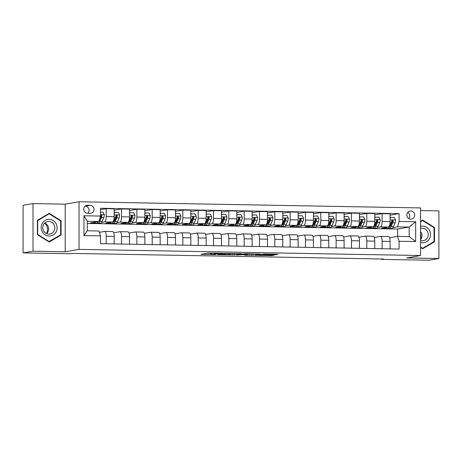 <?xml version="1.0" encoding="UTF-8"?>
<svg xmlns="http://www.w3.org/2000/svg" width="462" height="462" viewBox="0 0 462 462"><rect width="100%" height="100%" fill="white"/><g stroke="black" fill="none" stroke-linecap="round" stroke-linejoin="round"><path stroke-width="0.69" d="M222.915 253.361L207.964 253.118L200.906 254.348L215.685 254.614L210.655 254.308L219.3 253.99L214.466 253.609L222.915 253.361M410.764 210.972A4.123 3.915 80.2 0 0 406.855 215.39A4.123 3.915 80.2 0 0 411.463 219.15A4.123 3.915 80.2 0 0 410.764 210.972M275.248 254.776L277.985 254.302L263.785 254.048L255.134 255.324L271.806 255.602L274.174 255.191L273.36 255.105L257.912 255.186L262.682 254.331L275.248 254.776L275.248 254.256M406.71 257.935L438.9 258.512L428.996 260.227L381.479 259.367L383.46 259.026L72.598 253.424L70.617 253.765L23.1 252.905L33.004 251.195L65.194 251.778L79.054 249.382L420.57 255.538L406.71 257.935M241.366 253.719L224.757 253.419L217.7 254.649L234.367 254.926L241.366 253.673M245.068 253.713L260.146 254.036L253.084 255.267L245.414 255.203L244.537 255.134L247.441 254.62L246.621 254.533L236.319 255.001L245.068 253.713M87.514 213.248L90.211 213.3A3.996 3.794 80.2 0 0 94 209.02A3.996 3.794 80.2 0 0 90.211 205.319L87.514 205.272A3.996 3.794 80.2 0 0 83.732 209.552A3.996 3.794 80.2 0 0 87.514 213.248M79.054 249.382L79.054 201.773L420.57 207.935L420.57 255.538M100.514 235.874L83.957 235.574L83.957 215.76L100.514 216.06L98.932 221.477L87.278 221.269L87.278 230.786L98.932 231L100.514 235.874L100.514 243.653L399.11 249.041L399.11 241.256L397.528 236.382L409.176 236.59L409.176 227.073L397.528 226.859L392.862 227.668M390.09 215.217L399.11 213.658L100.514 208.275L100.514 216.06M399.11 213.658L399.11 221.442L415.667 221.737L415.667 241.551L399.11 241.256M65.194 251.778L65.194 204.169L33.004 203.592L33.004 251.195M33.004 203.592L23.1 205.301L23.1 252.905M438.9 258.512L438.9 210.909L420.57 210.58M65.194 204.169L79.054 201.773M381.479 258.991L381.479 259.367M98.932 221.477L90.413 222.95L93.711 223.007M397.69 236.388L397.69 229.054L87.278 223.458M397.69 229.054L409.176 227.073L415.667 221.737M374.763 214.94L382.12 213.669L390.09 213.814L390.09 221.598A5.157 1.582 91 0 1 388.507 227.015L381.658 228.199L384.95 228.263M388.317 228.32L388.756 228.326M382.12 213.669L382.12 221.454A5.157 1.582 91 0 1 380.538 226.871L377.535 227.391M359.436 214.663L366.793 213.392L374.763 213.536L374.763 221.321A5.157 1.582 91 0 1 373.181 226.738L366.326 227.922L369.623 227.985M372.984 228.043L373.423 228.055M366.793 213.392L366.793 221.177A5.157 1.582 91 0 1 365.211 226.594L362.202 227.113M344.109 214.385L351.466 213.115L359.436 213.259L359.436 221.044A5.157 1.582 91 0 1 357.848 226.461L350.999 227.65L354.296 227.708M357.657 227.766L358.096 227.778M351.466 213.115L351.466 220.9A5.157 1.582 91 0 1 349.878 226.322L346.875 226.836M328.777 214.108L336.134 212.838L344.109 212.982L344.109 220.767A5.157 1.582 91 0 1 342.521 226.189L335.672 227.373L338.969 227.431M342.33 227.489L342.769 227.5M336.134 212.838L336.134 220.622A5.157 1.582 91 0 1 334.552 226.045L331.549 226.565M313.45 213.837L320.807 212.56L328.777 212.705L328.777 220.49A5.157 1.582 91 0 1 327.194 225.912L320.339 227.096L323.637 227.154M327.004 227.217L327.437 227.223M320.807 212.56L320.807 220.345A5.157 1.582 91 0 1 319.225 225.768L316.222 226.288M298.123 213.56L305.48 212.283L313.45 212.428L313.45 220.212A5.157 1.582 91 0 1 311.867 225.635L305.012 226.819L308.31 226.877M311.671 226.94L312.11 226.946M305.48 212.283L305.48 220.068A5.157 1.582 91 0 1 303.892 225.491L300.889 226.01M282.79 213.282L290.148 212.012L298.123 212.156L298.123 219.935A5.157 1.582 91 0 1 296.535 225.358L289.686 226.542L292.983 226.599M296.344 226.663L296.783 226.669M290.148 212.012L290.148 219.797A5.157 1.582 91 0 1 288.565 225.213L285.562 225.733M267.463 213.005L274.821 211.735L282.79 211.879L282.79 219.664A5.157 1.582 91 0 1 281.208 225.081L274.359 226.264L277.65 226.328M281.017 226.386L281.456 226.392M274.821 211.735L274.821 219.519A5.157 1.582 91 0 1 273.238 224.936L270.235 225.456M252.137 212.728L259.494 211.457L267.463 211.602L267.463 219.386A5.157 1.582 91 0 1 265.881 224.803L259.026 225.987L262.324 226.051M265.685 226.109L266.124 226.12M259.494 211.457L259.494 219.242A5.157 1.582 91 0 1 257.912 224.659L254.903 225.179M236.81 212.451L244.167 211.18L252.137 211.325L252.137 219.109A5.157 1.582 91 0 1 250.548 224.526L243.699 225.716L246.997 225.774M250.358 225.831L250.797 225.843M244.167 211.18L244.167 218.965A5.157 1.582 91 0 1 242.579 224.388L239.576 224.902M221.477 212.173L228.834 210.903L236.81 211.047L236.81 218.832A5.157 1.582 91 0 1 235.222 224.255L228.372 225.439L231.67 225.496M235.031 225.554L235.47 225.566M228.834 210.903L228.834 218.688A5.157 1.582 91 0 1 227.252 224.11L224.249 224.63M206.15 211.902L213.508 210.626L221.477 210.77L221.477 218.555A5.157 1.582 91 0 1 219.895 223.978L213.04 225.161L216.337 225.219M219.704 225.283L220.143 225.289M213.508 210.626L213.508 218.41A5.157 1.582 91 0 1 211.925 223.833L208.922 224.353M190.823 211.625L198.181 210.349L206.15 210.493L206.15 218.278A5.157 1.582 91 0 1 204.568 223.7L197.713 224.884L201.01 224.942M204.371 225.006L204.81 225.011M198.181 210.349L198.181 218.133A5.157 1.582 91 0 1 196.593 223.556L193.59 224.076M175.491 211.348L182.848 210.077L190.823 210.222L190.823 218A5.157 1.582 91 0 1 189.235 223.423L182.386 224.607L185.684 224.665M189.045 224.728L189.484 224.734M182.848 210.077L182.848 217.862A5.157 1.582 91 0 1 181.266 223.279L178.263 223.799M160.164 211.07L167.521 209.8L175.491 209.944L175.491 217.729A5.157 1.582 91 0 1 173.908 223.146L167.059 224.33L170.351 224.393M173.718 224.451L174.157 224.457M167.521 209.8L167.521 217.585A5.157 1.582 91 0 1 165.939 223.002L162.936 223.521M144.837 210.793L152.194 209.523L160.164 209.667L160.164 217.452A5.157 1.582 91 0 1 158.582 222.869L151.727 224.053L155.024 224.116M158.385 224.174L158.824 224.185M152.194 209.523L152.194 217.307A5.157 1.582 91 0 1 150.612 222.724L147.609 223.244M129.51 210.516L136.868 209.246L144.837 209.39L144.837 217.175A5.157 1.582 91 0 1 143.255 222.592L136.4 223.781L139.697 223.839M143.058 223.897L143.497 223.908M136.868 209.246L136.868 217.03A5.157 1.582 91 0 1 135.279 222.453L132.276 222.967M114.178 210.239L121.535 208.968L129.51 209.113L129.51 216.897A5.157 1.582 91 0 1 127.922 222.32L121.073 223.504L124.37 223.562M127.731 223.62L128.17 223.631M121.535 208.968L121.535 216.753A5.157 1.582 91 0 1 119.953 222.176L116.95 222.696M100.514 209.679L106.208 208.691L114.178 208.836L114.178 216.62A5.157 1.582 91 0 1 112.595 222.043L105.74 223.227L109.038 223.285M112.405 223.348L112.844 223.354M106.208 208.691L106.208 216.476A5.157 1.582 91 0 1 104.626 221.899L101.623 222.418M97.072 223.071L97.511 223.077M99.365 232.328L104.626 231.422A5.157 1.582 91 0 1 104.718 231.41A5.157 1.582 91 0 1 106.208 236.29L106.208 243.757M113.681 232.779L119.953 231.693A5.157 1.582 91 0 1 120.045 231.687A5.157 1.582 91 0 1 121.535 236.567L121.535 244.034M129.013 233.056L135.279 231.97A5.157 1.582 91 0 1 135.372 231.964A5.157 1.582 91 0 1 136.868 236.844L136.868 244.311M144.34 233.333L150.612 232.247A5.157 1.582 91 0 1 150.704 232.242A5.157 1.582 91 0 1 152.194 237.122L152.194 244.589M159.667 233.61L165.939 232.525A5.157 1.582 91 0 1 166.031 232.519A5.157 1.582 91 0 1 167.521 237.399L167.521 244.866M174.994 233.882L181.266 232.802A5.157 1.582 91 0 1 181.358 232.796A5.157 1.582 91 0 1 182.848 237.676L182.848 245.143M190.327 234.159L196.593 233.079A5.157 1.582 91 0 1 196.691 233.067A5.157 1.582 91 0 1 198.181 237.947L198.181 245.414M205.654 234.436L211.925 233.356A5.157 1.582 91 0 1 212.018 233.345A5.157 1.582 91 0 1 213.508 238.225L213.508 245.692M220.98 234.713L227.252 233.628A5.157 1.582 91 0 1 227.344 233.622A5.157 1.582 91 0 1 228.834 238.502L228.834 245.969M236.313 234.991L242.579 233.905A5.157 1.582 91 0 1 242.671 233.899A5.157 1.582 91 0 1 244.167 238.779L244.167 246.246M251.64 235.268L257.912 234.182A5.157 1.582 91 0 1 258.004 234.176A5.157 1.582 91 0 1 259.494 239.056L259.494 246.523M266.967 235.545L273.238 234.459A5.157 1.582 91 0 1 273.331 234.453A5.157 1.582 91 0 1 274.821 239.333L274.821 246.8M282.294 235.816L288.565 234.736A5.157 1.582 91 0 1 288.658 234.731A5.157 1.582 91 0 1 290.148 239.611L290.148 247.078M297.626 236.094L303.892 235.014A5.157 1.582 91 0 1 303.984 235.002A5.157 1.582 91 0 1 305.48 239.882L305.48 247.349M312.953 236.371L319.225 235.291A5.157 1.582 91 0 1 319.317 235.279A5.157 1.582 91 0 1 320.807 240.159L320.807 247.626M328.28 236.648L334.552 235.562A5.157 1.582 91 0 1 334.644 235.556A5.157 1.582 91 0 1 336.134 240.436L336.134 247.903M343.613 236.925L349.878 235.839A5.157 1.582 91 0 1 349.971 235.834A5.157 1.582 91 0 1 351.466 240.714L351.466 248.181M358.939 237.202L365.211 236.117A5.157 1.582 91 0 1 365.303 236.111A5.157 1.582 91 0 1 366.793 240.991L366.793 248.458M374.266 237.48L380.538 236.394A5.157 1.582 91 0 1 380.63 236.388A5.157 1.582 91 0 1 382.12 241.268L382.12 248.735M389.593 237.751L397.528 236.382M112.595 231.56A5.157 1.582 91 0 1 112.688 231.554A5.157 1.582 91 0 1 114.178 236.434L114.178 243.901M127.922 231.837A5.157 1.582 91 0 1 128.014 231.832A5.157 1.582 91 0 1 129.51 236.711L129.51 244.179M143.255 232.115A5.157 1.582 91 0 1 143.347 232.109A5.157 1.582 91 0 1 144.837 236.989L144.837 244.456M158.582 232.392A5.157 1.582 91 0 1 158.674 232.386A5.157 1.582 91 0 1 160.164 237.266L160.164 244.733M173.908 232.669A5.157 1.582 91 0 1 174.001 232.663A5.157 1.582 91 0 1 175.491 237.543L175.491 245.01M189.235 232.946A5.157 1.582 91 0 1 189.328 232.935A5.157 1.582 91 0 1 190.823 237.815L190.823 245.282M204.568 233.223A5.157 1.582 91 0 1 204.66 233.212A5.157 1.582 91 0 1 206.15 238.092L206.15 245.559M219.895 233.495A5.157 1.582 91 0 1 219.987 233.489A5.157 1.582 91 0 1 221.477 238.369L221.477 245.836M235.222 233.772A5.157 1.582 91 0 1 235.314 233.766A5.157 1.582 91 0 1 236.81 238.646L236.81 246.113M250.548 234.049A5.157 1.582 91 0 1 250.647 234.043A5.157 1.582 91 0 1 252.137 238.923L252.137 246.39M265.881 234.326A5.157 1.582 91 0 1 265.973 234.321A5.157 1.582 91 0 1 267.463 239.201L267.463 246.668M281.208 234.604A5.157 1.582 91 0 1 281.3 234.598A5.157 1.582 91 0 1 282.79 239.478L282.79 246.945M296.535 234.881A5.157 1.582 91 0 1 296.627 234.869A5.157 1.582 91 0 1 298.123 239.749L298.123 247.216M311.867 235.158A5.157 1.582 91 0 1 311.96 235.146A5.157 1.582 91 0 1 313.45 240.026L313.45 247.493M327.194 235.429A5.157 1.582 91 0 1 327.287 235.424A5.157 1.582 91 0 1 328.777 240.304L328.777 247.771M342.521 235.707A5.157 1.582 91 0 1 342.613 235.701A5.157 1.582 91 0 1 344.109 240.581L344.109 248.048M357.848 235.984A5.157 1.582 91 0 1 357.946 235.978A5.157 1.582 91 0 1 359.436 240.858L359.436 248.325M373.181 236.261A5.157 1.582 91 0 1 373.273 236.255A5.157 1.582 91 0 1 374.763 241.135L374.763 248.602M388.507 236.538A5.157 1.582 91 0 1 388.6 236.532A5.157 1.582 91 0 1 390.09 241.412L390.09 248.879M397.528 226.859L399.11 221.442M87.278 221.269L83.957 215.76M87.278 230.786L83.957 235.574M415.667 241.551L409.176 236.59M87.722 213.253A3.996 3.794 80.2 0 0 85.262 206.179L85.06 206.173M408.824 218.636A4.123 3.915 80.2 0 0 407.75 212.399M49.249 242.024L61.082 235.066L61.082 220.732L49.249 213.352L37.416 220.305L37.416 234.638L49.249 242.024M420.57 247.459L422.649 248.752L434.488 241.799L434.488 227.466L422.649 220.079L420.57 221.304M60.447 220.842L61.082 220.732M59.933 235.268L61.082 235.066M433.847 227.575L434.488 227.466M433.333 242.001L434.488 241.799M207.322 253.228L210.655 253.286M231.676 253.667L235.014 253.528M227.131 253.494L219.831 254.602L227.281 254.533L231.676 253.736L227.131 253.39M253.73 253.869L253.084 253.979L253.084 255.267M250.548 254.008L253.084 253.979M250.381 254.112L247.69 253.869L242.261 254.296L250.381 254.112M95.663 222.043A9.858 3.026 91 0 1 94.225 223.163A9.858 3.026 91 0 1 93.145 222.476M100.514 212.122L103.061 212.168L104.291 214.761A3.413 1.045 91 0 1 103.817 217.631L102.194 221.362A9.858 3.026 91 0 1 100.358 223.273L98.025 223.233A9.858 3.026 -89 0 0 99.867 221.315L101.484 217.59A3.413 1.045 -89 0 0 101.911 215.696L101.386 214.922L100.514 215.379M98.256 221.593A9.858 3.026 91 0 1 96.552 223.204L94.225 223.163M97.297 222.921A9.858 3.026 -89 0 0 98.025 223.233M101.911 215.696L101.34 215.794A1.738 0.531 91 0 1 101.201 216.239L99.584 219.97A8.183 2.512 91 0 1 99.122 220.824M110.99 222.32A9.858 3.026 91 0 1 109.552 223.441A9.858 3.026 91 0 1 108.472 222.753M114.178 212.503L118.393 212.445L119.618 215.038A3.413 1.045 91 0 1 119.144 217.908L117.527 221.633A9.858 3.026 91 0 1 115.685 223.55L113.357 223.51A9.858 3.026 -89 0 0 115.194 221.593L116.811 217.868A3.413 1.045 -89 0 0 117.238 215.968L116.47 215.182L115.766 215.945A3.413 1.045 91 0 1 115.344 217.839L113.721 221.569A9.858 3.026 91 0 1 111.885 223.481L109.552 223.441M114.564 220.923A8.183 2.512 91 0 1 114.276 220.299M114.709 212.376L114.178 213.484M112.624 223.198A9.858 3.026 -89 0 0 113.357 223.51M117.238 215.968L116.667 216.066A1.738 0.531 91 0 1 116.528 216.516L114.911 220.241A8.183 2.512 91 0 1 113.617 221.8M126.317 222.597A9.858 3.026 91 0 1 124.884 223.718A9.858 3.026 91 0 1 123.799 223.03M129.51 212.78L133.72 212.722L134.944 215.315A3.413 1.045 91 0 1 134.471 218.185L132.854 221.91A9.858 3.026 91 0 1 131.012 223.827L128.684 223.781A9.858 3.026 -89 0 0 130.521 221.87L132.144 218.139A3.413 1.045 -89 0 0 132.565 216.245L131.797 215.454L131.093 216.222A3.413 1.045 91 0 1 130.671 218.116L129.054 221.841A9.858 3.026 91 0 1 127.212 223.758L124.884 223.718M129.897 221.194A8.183 2.512 91 0 1 129.603 220.576M130.041 212.653L129.51 213.762M127.951 223.475A9.858 3.026 -89 0 0 128.684 223.781M132.565 216.245L131.999 216.343A1.738 0.531 91 0 1 131.861 216.793L130.238 220.518A8.183 2.512 91 0 1 128.944 222.078M141.649 222.875A9.858 3.026 91 0 1 140.211 223.989A9.858 3.026 91 0 1 139.131 223.308M144.837 213.057L149.047 212.994L150.271 215.592A3.413 1.045 91 0 1 149.798 218.462L148.181 222.187A9.858 3.026 91 0 1 146.344 224.105L144.011 224.058A9.858 3.026 -89 0 0 145.853 222.147L147.47 218.416A3.413 1.045 -89 0 0 147.892 216.522L147.13 215.731L146.425 216.499A3.413 1.045 91 0 1 145.998 218.393L144.381 222.118A9.858 3.026 91 0 1 142.539 224.035L140.211 223.989M145.224 221.471A8.183 2.512 91 0 1 144.929 220.853M145.368 212.93L144.837 214.039M143.284 223.752A9.858 3.026 -89 0 0 144.011 224.058M147.892 216.522L147.326 216.62A1.738 0.531 91 0 1 147.187 217.071L145.57 220.796A8.183 2.512 91 0 1 144.271 222.355M156.976 223.146A9.858 3.026 91 0 1 155.538 224.266A9.858 3.026 91 0 1 154.458 223.585M160.164 213.328L164.374 213.271L165.604 215.87A3.413 1.045 91 0 1 165.13 218.734L163.508 222.465A9.858 3.026 91 0 1 161.671 224.376L159.338 224.336A9.858 3.026 -89 0 0 161.18 222.424L162.797 218.693A3.413 1.045 -89 0 0 163.225 216.799L162.457 216.008L161.752 216.77A3.413 1.045 91 0 1 161.325 218.67L159.708 222.395A9.858 3.026 91 0 1 157.871 224.313L155.538 224.266M160.551 221.748A8.183 2.512 91 0 1 160.256 221.131M160.695 213.207L160.164 214.316M158.61 224.03A9.858 3.026 -89 0 0 159.338 224.336M163.225 216.799L162.653 216.897A1.738 0.531 91 0 1 162.514 217.342L160.897 221.073A8.183 2.512 91 0 1 159.604 222.632M44.641 223.106A8.056 7.652 -99.8 0 1 46.5 225.41A8.056 7.652 -99.8 0 1 46.448 233.547M56.075 223.643A8.374 7.958 80.2 0 0 45.184 220.386A8.374 7.958 80.2 0 0 42.267 231.757A8.374 7.958 80.2 0 0 53.159 235.014A8.374 7.958 80.2 0 0 56.075 223.643M54.037 224.688A6.341 6.023 80.2 0 0 47.73 221.512A6.341 6.023 80.2 0 0 43.584 230.833A6.341 6.023 80.2 0 0 49.89 234.009A6.341 6.023 80.2 0 0 54.037 224.688M46.61 233.616A6.341 6.023 80.2 0 0 47.794 225.768A6.341 6.023 80.2 0 0 44.768 222.984M49.168 241.591L37.705 234.436L37.705 220.547L49.168 213.808L60.638 220.963L60.638 234.852L48.689 241.672M37.416 234.488L37.705 234.436M37.416 220.599L37.705 220.547M48.175 213.981L49.168 213.808M420.57 233.749A8.056 7.652 -99.8 0 1 420.57 238.594M420.57 242.492A8.374 7.958 80.2 0 0 422.574 242.793A8.374 7.958 80.2 0 0 430.544 234.575A8.374 7.958 80.2 0 0 422.574 226.068A8.374 7.958 80.2 0 0 420.57 226.299M420.57 240.558A6.341 6.023 80.2 0 0 422.21 240.829A6.341 6.023 80.2 0 0 423.29 240.742A6.341 6.023 80.2 0 0 428.222 234.032A6.341 6.023 80.2 0 0 422.21 228.164A6.341 6.023 80.2 0 0 421.13 228.245A6.341 6.023 80.2 0 0 420.57 228.372M420.57 239.749A6.341 6.023 80.2 0 0 420.57 231.56M420.57 221.714L422.574 220.541L434.037 227.691L434.037 241.586L422.574 248.325L420.57 247.078M421.575 220.715L422.574 220.541M422.095 248.406L422.574 248.325M172.303 223.423A9.858 3.026 91 0 1 170.865 224.544A9.858 3.026 91 0 1 169.785 223.862M175.491 213.606L179.706 213.548L180.931 216.147A3.413 1.045 91 0 1 180.457 219.011L178.84 222.742A9.858 3.026 91 0 1 176.998 224.653L174.671 224.613A9.858 3.026 -89 0 0 176.507 222.701L178.124 218.971A3.413 1.045 -89 0 0 178.551 217.076L177.783 216.285L177.079 217.048A3.413 1.045 91 0 1 176.657 218.942L175.034 222.672A9.858 3.026 91 0 1 173.198 224.584L170.865 224.544M175.883 222.026A8.183 2.512 91 0 1 175.589 221.408M176.028 213.484L175.491 214.587M173.937 224.307A9.858 3.026 -89 0 0 174.671 224.613M178.551 217.076L177.98 217.175A1.738 0.531 91 0 1 177.847 217.619L176.224 221.35A8.183 2.512 91 0 1 174.931 222.909M187.63 223.7A9.858 3.026 91 0 1 186.198 224.821A9.858 3.026 91 0 1 185.118 224.134M190.823 213.883L195.033 213.825L196.258 216.418A3.413 1.045 91 0 1 195.784 219.288L194.167 223.019A9.858 3.026 91 0 1 192.325 224.93L189.998 224.89A9.858 3.026 -89 0 0 191.84 222.973L193.457 219.248A3.413 1.045 -89 0 0 193.878 217.354L193.11 216.562L192.411 217.325A3.413 1.045 91 0 1 191.984 219.219L190.367 222.95A9.858 3.026 91 0 1 188.525 224.861L186.198 224.821M191.21 222.303A8.183 2.512 91 0 1 190.916 221.679M191.355 213.756L190.823 214.865M189.264 224.578A9.858 3.026 -89 0 0 189.998 224.89M193.878 217.354L193.312 217.452A1.738 0.531 91 0 1 193.174 217.897L191.557 221.627A8.183 2.512 91 0 1 190.257 223.186M202.962 223.978A9.858 3.026 91 0 1 201.524 225.098A9.858 3.026 91 0 1 200.444 224.411M206.15 214.16L210.36 214.102L211.59 216.695A3.413 1.045 91 0 1 211.111 219.565L209.494 223.296A9.858 3.026 91 0 1 207.657 225.208L205.324 225.167A9.858 3.026 -89 0 0 207.167 223.25L208.784 219.525A3.413 1.045 -89 0 0 209.211 217.631L208.443 216.84L207.738 217.602A3.413 1.045 91 0 1 207.311 219.496L205.694 223.227A9.858 3.026 91 0 1 203.852 225.138L201.524 225.098M206.537 222.58A8.183 2.512 91 0 1 206.243 221.956M206.681 214.033L206.15 215.142M204.597 224.855A9.858 3.026 -89 0 0 205.324 225.167M209.211 217.631L208.639 217.729A1.738 0.531 91 0 1 208.501 218.174L206.884 221.904A8.183 2.512 91 0 1 205.59 223.458M218.289 224.255A9.858 3.026 91 0 1 216.851 225.375A9.858 3.026 91 0 1 215.771 224.688M221.477 214.437L225.687 214.38L226.917 216.973A3.413 1.045 91 0 1 226.444 219.843L224.827 223.568A9.858 3.026 91 0 1 222.984 225.485L220.657 225.444A9.858 3.026 -89 0 0 222.493 223.527L224.11 219.802A3.413 1.045 -89 0 0 224.538 217.902L223.77 217.117L223.065 217.879A3.413 1.045 91 0 1 222.644 219.773L221.021 223.504A9.858 3.026 91 0 1 219.184 225.416L216.851 225.375M221.864 222.851A8.183 2.512 91 0 1 221.575 222.234M222.008 214.31L221.477 215.419M219.924 225.133A9.858 3.026 -89 0 0 220.657 225.444M224.538 217.902L223.966 218A1.738 0.531 91 0 1 223.827 218.451L222.21 222.176A8.183 2.512 91 0 1 220.917 223.735M233.616 224.532A9.858 3.026 91 0 1 232.184 225.652A9.858 3.026 91 0 1 231.098 224.965M236.81 214.715L241.02 214.657L242.244 217.25A3.413 1.045 91 0 1 241.77 220.12L240.153 223.845A9.858 3.026 91 0 1 238.311 225.762L235.984 225.716A9.858 3.026 -89 0 0 237.82 223.804L239.443 220.074A3.413 1.045 -89 0 0 239.865 218.18L239.097 217.388L238.392 218.156A3.413 1.045 91 0 1 237.97 220.051L236.353 223.775A9.858 3.026 91 0 1 234.511 225.693L232.184 225.652M237.197 223.129A8.183 2.512 91 0 1 236.902 222.511M237.341 214.587L236.81 215.696M235.25 225.41A9.858 3.026 -89 0 0 235.984 225.716M239.865 218.18L239.293 218.278A1.738 0.531 91 0 1 239.16 218.728L237.537 222.453A8.183 2.512 91 0 1 236.244 224.012M248.943 224.803A9.858 3.026 91 0 1 247.511 225.924A9.858 3.026 91 0 1 246.431 225.242M252.137 214.992L256.346 214.928L257.571 217.527A3.413 1.045 91 0 1 257.097 220.397L255.48 224.122A9.858 3.026 91 0 1 253.644 226.039L251.311 225.993A9.858 3.026 -89 0 0 253.153 224.082L254.77 220.351A3.413 1.045 -89 0 0 255.191 218.457L254.429 217.666L253.725 218.434A3.413 1.045 91 0 1 253.297 220.328L251.68 224.053A9.858 3.026 91 0 1 249.838 225.97L247.511 225.924M252.523 223.406A8.183 2.512 91 0 1 252.229 222.788M252.668 214.865L252.137 215.973M250.583 225.687A9.858 3.026 -89 0 0 251.311 225.993M255.191 218.457L254.626 218.555A1.738 0.531 91 0 1 254.487 219.005L252.87 222.73A8.183 2.512 91 0 1 251.571 224.289M264.276 225.081A9.858 3.026 91 0 1 262.838 226.201A9.858 3.026 91 0 1 261.758 225.52M267.463 215.263L271.673 215.205L272.903 217.804A3.413 1.045 91 0 1 272.43 220.669L270.807 224.399A9.858 3.026 91 0 1 268.971 226.311L266.638 226.27A9.858 3.026 -89 0 0 268.48 224.359L270.097 220.628A3.413 1.045 -89 0 0 270.524 218.734L269.756 217.943L269.051 218.705A3.413 1.045 91 0 1 268.624 220.605L267.007 224.33A9.858 3.026 91 0 1 265.171 226.247L262.838 226.201M267.85 223.683A8.183 2.512 91 0 1 267.556 223.065M267.995 215.142L267.463 216.251M265.91 225.964A9.858 3.026 -89 0 0 266.638 226.27M270.524 218.734L269.952 218.832A1.738 0.531 91 0 1 269.814 219.277L268.197 223.007A8.183 2.512 91 0 1 266.903 224.567M279.602 225.358A9.858 3.026 91 0 1 278.164 226.478A9.858 3.026 91 0 1 277.084 225.797M282.79 215.54L287.006 215.483L288.23 218.081A3.413 1.045 91 0 1 287.757 220.946L286.14 224.676A9.858 3.026 91 0 1 284.297 226.588L281.97 226.547A9.858 3.026 -89 0 0 283.807 224.636L285.424 220.905A3.413 1.045 -89 0 0 285.851 219.011L285.083 218.22L284.378 218.982A3.413 1.045 91 0 1 283.957 220.876L282.334 224.607A9.858 3.026 91 0 1 280.498 226.519L278.164 226.478M283.183 223.96A8.183 2.512 91 0 1 282.888 223.342M283.327 215.419L282.79 216.522M281.237 226.236A9.858 3.026 -89 0 0 281.97 226.547M285.851 219.011L285.279 219.109A1.738 0.531 91 0 1 285.146 219.554L283.524 223.285A8.183 2.512 91 0 1 282.23 224.844M294.929 225.635A9.858 3.026 91 0 1 293.497 226.755A9.858 3.026 91 0 1 292.417 226.068M298.123 215.818L302.333 215.76L303.557 218.353A3.413 1.045 91 0 1 303.084 221.223L301.467 224.954A9.858 3.026 91 0 1 299.624 226.865L297.297 226.825A9.858 3.026 -89 0 0 299.133 224.907L300.756 221.183A3.413 1.045 -89 0 0 301.178 219.288L300.41 218.497L299.705 219.259A3.413 1.045 91 0 1 299.284 221.154L297.667 224.884A9.858 3.026 91 0 1 295.824 226.796L293.497 226.755M298.51 224.237A8.183 2.512 91 0 1 298.215 223.614M298.654 215.69L298.123 216.799M296.564 226.513A9.858 3.026 -89 0 0 297.297 226.825M301.178 219.288L300.612 219.386A1.738 0.531 91 0 1 300.473 219.831L298.856 223.562A8.183 2.512 91 0 1 297.557 225.121M310.262 225.912A9.858 3.026 91 0 1 308.824 227.033A9.858 3.026 91 0 1 307.744 226.345M313.45 216.095L317.66 216.037L318.884 218.63A3.413 1.045 91 0 1 318.41 221.5L316.793 225.231A9.858 3.026 91 0 1 314.957 227.142L312.624 227.102A9.858 3.026 -89 0 0 314.466 225.185L316.083 221.46A3.413 1.045 -89 0 0 316.51 219.565L315.742 218.774L315.038 219.537A3.413 1.045 91 0 1 314.61 221.431L312.993 225.161A9.858 3.026 91 0 1 311.151 227.073L308.824 227.033M313.837 224.515A8.183 2.512 91 0 1 313.542 223.891M313.981 215.968L313.45 217.076M311.896 226.79A9.858 3.026 -89 0 0 312.624 227.102M316.51 219.565L315.939 219.664A1.738 0.531 91 0 1 315.8 220.108L314.183 223.839A8.183 2.512 91 0 1 312.889 225.392M325.589 226.189A9.858 3.026 91 0 1 324.151 227.31A9.858 3.026 91 0 1 323.071 226.623M328.777 216.372L332.987 216.314L334.217 218.907A3.413 1.045 91 0 1 333.743 221.777L332.126 225.502A9.858 3.026 91 0 1 330.284 227.419L327.951 227.379A9.858 3.026 -89 0 0 329.793 225.462L331.41 221.737A3.413 1.045 -89 0 0 331.837 219.837L331.069 219.052L330.365 219.814A3.413 1.045 91 0 1 329.937 221.708L328.32 225.439A9.858 3.026 91 0 1 326.484 227.35L324.151 227.31M329.163 224.786A8.183 2.512 91 0 1 328.869 224.168M329.308 216.245L328.777 217.354M327.223 227.067A9.858 3.026 -89 0 0 327.951 227.379M331.837 219.837L331.266 219.935A1.738 0.531 91 0 1 331.127 220.386L329.51 224.11A8.183 2.512 91 0 1 328.216 225.67M340.916 226.467A9.858 3.026 91 0 1 339.478 227.587A9.858 3.026 91 0 1 338.398 226.9M344.109 216.649L348.319 216.591L349.543 219.184A3.413 1.045 91 0 1 349.07 222.055L347.453 225.779A9.858 3.026 91 0 1 345.611 227.697L343.283 227.65A9.858 3.026 -89 0 0 345.12 225.739L346.743 222.008A3.413 1.045 -89 0 0 347.164 220.114L346.396 219.323L345.692 220.091A3.413 1.045 91 0 1 345.27 221.985L343.653 225.71A9.858 3.026 91 0 1 341.811 227.627L339.478 227.587M344.496 225.063A8.183 2.512 91 0 1 344.202 224.445M344.64 216.522L344.109 217.631M342.55 227.344A9.858 3.026 -89 0 0 343.283 227.65M347.164 220.114L346.592 220.212A1.738 0.531 91 0 1 346.46 220.663L344.837 224.388A8.183 2.512 91 0 1 343.543 225.947M356.242 226.738A9.858 3.026 91 0 1 354.81 227.858A9.858 3.026 91 0 1 353.73 227.177M359.436 216.926L363.646 216.863L364.87 219.462A3.413 1.045 91 0 1 364.397 222.332L362.78 226.057A9.858 3.026 91 0 1 360.938 227.974L358.61 227.928A9.858 3.026 -89 0 0 360.452 226.016L362.069 222.286A3.413 1.045 -89 0 0 362.491 220.391L361.729 219.6L361.024 220.368A3.413 1.045 91 0 1 360.597 222.262L358.98 225.987A9.858 3.026 91 0 1 357.138 227.905L354.81 227.858M359.823 225.34A8.183 2.512 91 0 1 359.528 224.723M359.967 216.799L359.436 217.908M357.883 227.622A9.858 3.026 -89 0 0 358.61 227.928M362.491 220.391L361.925 220.49A1.738 0.531 91 0 1 361.786 220.94L360.169 224.665A8.183 2.512 91 0 1 358.87 226.224M371.575 227.015A9.858 3.026 91 0 1 370.137 228.136A9.858 3.026 91 0 1 369.057 227.454M374.763 217.198L378.973 217.14L380.203 219.739A3.413 1.045 91 0 1 379.729 222.603L378.107 226.334A9.858 3.026 91 0 1 376.27 228.245L373.937 228.205A9.858 3.026 -89 0 0 375.779 226.293L377.396 222.563A3.413 1.045 -89 0 0 377.824 220.669L377.056 219.877L376.351 220.64A3.413 1.045 91 0 1 375.924 222.54L374.307 226.264A9.858 3.026 91 0 1 372.47 228.182L370.137 228.136M375.15 225.618A8.183 2.512 91 0 1 374.855 225M375.294 217.076L374.763 218.185M373.209 227.899A9.858 3.026 -89 0 0 373.937 228.205M377.824 220.669L377.252 220.767A1.738 0.531 91 0 1 377.113 221.211L375.496 224.942A8.183 2.512 91 0 1 374.203 226.501M386.902 227.292A9.858 3.026 91 0 1 385.464 228.413A9.858 3.026 91 0 1 384.384 227.731M390.09 217.475L394.305 217.417L395.53 220.016A3.413 1.045 91 0 1 395.056 222.88L393.439 226.611A9.858 3.026 91 0 1 391.597 228.523L389.27 228.482A9.858 3.026 -89 0 0 391.106 226.571L392.723 222.84A3.413 1.045 -89 0 0 393.15 220.946L392.382 220.155L391.678 220.917A3.413 1.045 91 0 1 391.256 222.811L389.633 226.542A9.858 3.026 91 0 1 387.797 228.453L385.464 228.413M390.477 225.895A8.183 2.512 91 0 1 390.188 225.277M390.627 217.354L390.09 218.457M388.536 228.17A9.858 3.026 -89 0 0 389.27 228.482M393.15 220.946L392.579 221.044A1.738 0.531 91 0 1 392.446 221.489L390.823 225.219A8.183 2.512 91 0 1 389.53 226.778M388.507 227.015L380.538 226.871M373.181 226.738L365.211 226.594M357.848 226.461L349.878 226.322M342.521 226.189L334.552 226.045M327.194 225.912L319.225 225.768M311.867 225.635L303.892 225.491M296.535 225.358L288.565 225.213M281.208 225.081L273.238 224.936M265.881 224.803L257.912 224.659M250.548 224.526L242.579 224.388M235.222 224.255L227.252 224.11M219.895 223.978L211.925 223.833M204.568 223.7L196.593 223.556M189.235 223.423L181.266 223.279M173.908 223.146L165.939 223.002M158.582 222.869L150.612 222.724M143.255 222.592L135.279 222.453M127.922 222.32L119.953 222.176M112.595 222.043L104.626 221.899M114.178 236.434L106.208 236.29M114.178 216.62L106.208 216.476M129.51 216.897L121.535 216.753M129.51 236.711L121.535 236.567M144.837 217.175L136.868 217.03M144.837 236.989L136.868 236.844M160.164 217.452L152.194 217.307M160.164 237.266L152.194 237.122M175.491 217.729L167.521 217.585M175.491 237.543L167.521 237.399M190.823 218L182.848 217.862M190.823 237.815L182.848 237.676M206.15 218.278L198.181 218.133M206.15 238.092L198.181 237.947M221.477 218.555L213.508 218.41M221.477 238.369L213.508 238.225M236.81 218.832L228.834 218.688M236.81 238.646L228.834 238.502M252.137 219.109L244.167 218.965M252.137 238.923L244.167 238.779M267.463 219.386L259.494 219.242M267.463 239.201L259.494 239.056M282.79 219.664L274.821 219.519M282.79 239.478L274.821 239.333M298.123 219.935L290.148 219.797M298.123 239.749L290.148 239.611M313.45 220.212L305.48 220.068M313.45 240.026L305.48 239.882M328.777 220.49L320.807 220.345M328.777 240.304L320.807 240.159M344.109 220.767L336.134 220.622M344.109 240.581L336.134 240.436M359.436 221.044L351.466 220.9M359.436 240.858L351.466 240.714M374.763 221.321L366.793 221.177M374.763 241.135L366.793 240.991M390.09 221.598L382.12 221.454M390.09 241.412L382.12 241.268M86.175 205.503L87.514 205.272M85.262 206.179L90.211 205.319M215.049 253.17L215.049 253.511M214.466 253.159L214.466 253.609M211.434 253.107L211.434 254.135M210.851 253.095L210.851 254.239M234.367 253.638L234.367 254.926M232.779 253.684L232.779 254.972M219.872 254.262L219.872 254.585M251.495 254.025L251.495 255.313M240.997 254.181L240.997 254.504M238.046 254.695L238.046 255.018M242.319 253.956L242.319 254.279M258.073 254.805L258.073 255.128M271.806 255.076L271.806 255.602M270.212 255.047L270.212 255.648M276.836 254.285L276.836 254.729M104.256 214.697L100.514 214.628M102.194 221.362L99.867 221.315M103.817 217.631L101.484 217.59M119.589 214.974L114.178 214.876M113.721 221.569L113.19 221.558M117.527 221.633L115.194 221.593M115.344 217.839L114.137 217.816M119.144 217.908L116.811 217.868M134.916 215.252L129.51 215.153M129.054 221.841L128.523 221.835M132.854 221.91L130.521 221.87M130.671 218.116L129.464 218.093M134.471 218.185L132.144 218.139M150.242 215.529L144.837 215.431M144.381 222.118L143.849 222.112M148.181 222.187L145.853 222.147M145.998 218.393L144.791 218.37M149.798 218.462L147.47 218.416M165.569 215.8L160.164 215.708M159.708 222.395L159.176 222.389M163.508 222.465L161.18 222.424M161.325 218.67L160.123 218.647M165.13 218.734L162.797 218.693M180.902 216.077L175.491 215.979M175.034 222.672L174.509 222.661M178.84 222.742L176.507 222.701M176.657 218.942L175.45 218.924M180.457 219.011L178.124 218.971M196.229 216.355L190.823 216.256M190.367 222.95L189.836 222.938M194.167 223.019L191.84 222.973M191.984 219.219L190.777 219.196M195.784 219.288L193.457 219.248M211.556 216.632L206.15 216.534M205.694 223.227L205.163 223.215M209.494 223.296L207.167 223.25M207.311 219.496L206.11 219.473M211.111 219.565L208.784 219.525M226.888 216.909L221.477 216.811M221.021 223.504L220.49 223.493M224.827 223.568L222.493 223.527M222.644 219.773L221.437 219.75M226.444 219.843L224.11 219.802M242.215 217.186L236.81 217.088M236.353 223.775L235.822 223.77M240.153 223.845L237.82 223.804M237.97 220.051L236.763 220.028M241.77 220.12L239.443 220.074M257.542 217.463L252.137 217.365M251.68 224.053L251.149 224.047M255.48 224.122L253.153 224.082M253.297 220.328L252.09 220.305M257.097 220.397L254.77 220.351M272.869 217.735L267.463 217.642M267.007 224.33L266.476 224.324M270.807 224.399L268.48 224.359M268.624 220.605L267.423 220.582M272.43 220.669L270.097 220.628M288.201 218.012L282.79 217.914M282.334 224.607L281.808 224.596M286.14 224.676L283.807 224.636M283.957 220.876L282.75 220.859M287.757 220.946L285.424 220.905M303.528 218.289L298.123 218.191M297.667 224.884L297.135 224.873M301.467 224.954L299.133 224.907M299.284 221.154L298.077 221.131M303.084 221.223L300.756 221.183M318.855 218.566L313.45 218.468M312.993 225.161L312.462 225.15M316.793 225.231L314.466 225.185M314.61 221.431L313.409 221.408M318.41 221.5L316.083 221.46M334.182 218.844L328.777 218.745M328.32 225.439L327.789 225.427M332.126 225.502L329.793 225.462M329.937 221.708L328.736 221.685M333.743 221.777L331.41 221.737M349.515 219.121L344.109 219.023M343.653 225.71L343.122 225.704M347.453 225.779L345.12 225.739M345.27 221.985L344.063 221.962M349.07 222.055L346.743 222.008M364.841 219.398L359.436 219.3M358.98 225.987L358.448 225.982M362.78 226.057L360.452 226.016M360.597 222.262L359.39 222.239M364.397 222.332L362.069 222.286M380.168 219.669L374.763 219.577M374.307 226.264L373.775 226.259M378.107 226.334L375.779 226.293M375.924 222.54L374.722 222.517M379.729 222.603L377.396 222.563M395.501 219.947L390.09 219.848M389.633 226.542L389.108 226.53M393.439 226.611L391.106 226.571M391.256 222.811L390.049 222.794M395.056 222.88L392.723 222.84M112.688 231.554L104.718 231.41M128.014 231.832L120.045 231.687M143.347 232.109L135.372 231.964M158.674 232.386L150.704 232.242M174.001 232.663L166.031 232.519M189.328 232.935L181.358 232.796M204.66 233.212L196.691 233.067M219.987 233.489L212.018 233.345M235.314 233.766L227.344 233.622M250.647 234.043L242.671 233.899M265.973 234.321L258.004 234.176M281.3 234.598L273.331 234.453M296.627 234.869L288.658 234.731M311.96 235.146L303.984 235.002M327.287 235.424L319.317 235.279M342.613 235.701L334.644 235.556M357.946 235.978L349.971 235.834M373.273 236.255L365.303 236.111M388.6 236.532L380.63 236.388M214.27 253.153L214.27 253.678M210.655 253.089L210.655 254.308M219.831 254.267L219.831 254.602M242.261 253.967L242.261 254.296M257.912 254.833L257.912 255.186"/></g></svg>
